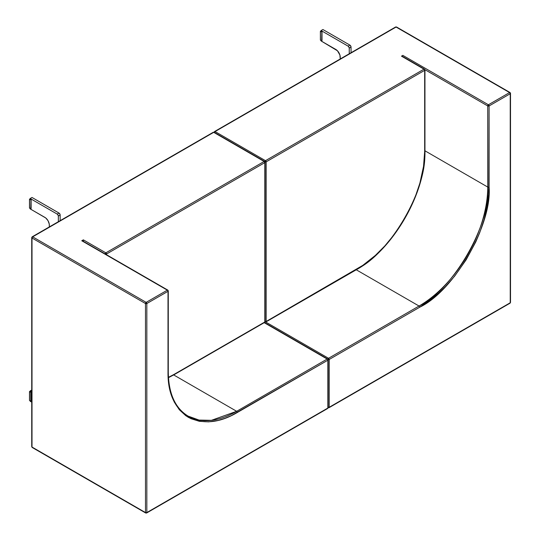 <?xml version="1.0" encoding="UTF-8"?>
<svg xmlns="http://www.w3.org/2000/svg" width="540" height="540" viewBox="0 0 540 540"><rect width="100%" height="100%" fill="white"/><g stroke="black" fill="none" stroke-linecap="round" stroke-linejoin="round"><path stroke-width="0.81" d="M322.002 40.696L322.002 31.86L322.002 40.696L322.002 31.86L321.104 31.34L322.002 31.86L321.881 40.77L321.881 31.927L321.665 40.77L320.443 40.176L320.443 31.34L321.665 31.934L320.389 31.273L321.104 30.814L320.389 31.266L320.389 40.115L322.002 40.696M320.429 31.334L320.429 40.041M340.24 58.961L339.896 55.019L337.46 50.794L321.104 40.959L321.104 40.5L321.104 40.959L335.738 49.403A6.365 3.679 60 0 1 340.24 57.206L340.24 58.961M321.104 31.34L321.104 30.557L348.34 46.305L349.225 47.837L349.245 53.764L349.245 48.107L351.047 47.068A1.593 0.918 -120 0 0 349.92 45.117L348.125 46.157L321.104 30.557L321.104 31.34M322.906 29.518L321.104 30.557L322.906 29.518L349.92 45.117L348.125 46.157A1.593 0.918 60 0 1 349.245 48.107L351.047 47.068L351.047 52.724L351.027 46.798L350.143 45.266L322.906 29.518M29.538 207.988L31.111 208.643L31.111 199.807L31.111 208.643L31.111 199.807L30.206 199.287L31.111 199.807L30.989 208.717L30.989 199.874L30.773 208.717L29.545 208.13L29.545 199.287L30.773 199.881L29.491 199.22L30.206 198.767L29.491 199.22L29.491 208.055L29.545 199.287M60.156 220.671L60.129 214.745L59.245 213.212L32.009 197.465L59.029 213.064L57.227 214.103A1.593 0.918 60 0 1 58.354 216.054L60.156 215.015L60.156 220.671M30.206 208.447L30.206 208.906L44.84 217.35A6.365 3.679 60 0 1 49.343 225.153L49.343 226.908L49.262 224.087L48.026 220.712L45.718 217.958L30.206 208.906L30.206 208.447M31.732 391.77L30.206 390.893L31.732 390.015L30.206 390.893L30.206 391.669L31.111 392.189L30.989 401.099L31.111 392.189L30.206 391.669L30.206 390.893L31.732 391.77M30.206 400.835L30.206 401.294L31.732 402.172L30.206 401.294L30.206 400.835M58.354 221.71L58.354 216.054L60.156 215.015A1.593 0.918 -120 0 0 59.029 213.064L57.227 214.103L30.206 198.504L32.009 197.465L30.206 198.504L30.206 199.287L30.206 198.504L57.443 214.252L58.327 215.784L58.354 221.71M29.545 391.675L31.111 392.189L31.111 401.031L30.773 401.105L30.989 392.263L30.773 401.105L29.545 400.511L29.545 391.675L30.773 392.269L30.773 401.105L29.545 400.511L29.491 391.608L30.206 391.149L29.491 391.601L29.538 400.376M510.233 92.954A0.959 0.553 180 0 1 510.509 93.339L510.03 92.516L396.556 27A0.959 0.553 120 0 0 396.077 27.047L509.558 92.563A0.959 0.553 -60 0 1 510.03 92.516A0.959 0.553 -60 0 1 510.233 92.954L510.233 93.731A0.959 0.553 -120 0 0 509.558 92.563L510.233 92.954L510.233 93.731L509.558 92.563L488.41 104.767A0.959 0.553 -60 0 0 487.735 105.941L424.913 69.667L487.735 105.941L488.41 104.767L489.092 105.941L488.808 194.413L487.256 206.415L484.218 219.348L479.642 232.855L475.754 241.967L466.169 259.781L454.667 276.122L445.257 286.834L438.804 293.092L432.344 298.579L419.722 307.206L329.211 359.458L329.211 407.268L328.536 407.66L327.854 407.268L329.211 407.268L510.233 302.758L509.558 303.149L510.233 302.758L510.233 93.731L489.092 105.941L487.735 105.941L487.735 187.056L424.953 150.802L487.735 187.056A0.959 0.553 0 0 0 489.092 187.056A0.959 0.553 180 0 1 487.735 187.056C490.806 224.525 453.033 289.96 419.047 306.031A0.959 0.553 60 0 1 419.722 307.206C454.052 290.952 492.176 224.917 489.092 187.056L489.092 105.941A0.959 0.553 180 0 1 487.735 105.941L487.735 187.056A97.146 56.086 -60 0 1 419.047 306.031L328.536 358.29A0.959 0.553 60 0 1 329.211 359.458L419.722 307.206A0.959 0.553 -120 0 0 419.047 306.031L356.258 269.784L419.047 306.031L328.536 358.29L329.211 359.458L327.854 359.458L328.536 358.29L265.707 322.016L328.536 358.29A0.959 0.553 -60 0 0 327.895 359.188M168.446 377.413A96.795 55.883 -60 0 0 173.63 374.645A0.959 0.553 60 0 0 174.109 374.693A0.959 0.553 -120 0 0 174.305 374.254A0.959 0.553 60 0 1 174.109 374.693L264.62 322.434A0.959 0.553 -120 0 0 264.816 321.995A0.959 0.553 0 0 0 265.093 321.604A0.959 0.553 0 0 0 266.166 321.476L362.786 265.376L375.388 255.386L384.831 245.923L393.883 234.941L402.206 222.737L409.469 209.716L415.415 196.344L419.897 183.107L423.536 166.394L424.67 151.45L424.67 70.335A0.959 0.553 -120 0 0 423.995 69.167A0.959 0.553 -60 0 1 424.474 69.12A0.959 0.553 -60 0 1 424.67 69.552A0.959 0.553 180 0 1 424.953 69.944A0.959 0.553 180 0 1 424.67 70.335L424.67 151.45A0.959 0.553 0 0 0 424.953 151.058A0.959 0.553 180 0 1 424.67 151.45C427.7 188.575 390.339 253.28 356.677 269.224A0.959 0.553 60 0 1 356.481 269.656A0.959 0.553 -120 0 0 356.677 269.224L266.166 321.476A0.959 0.553 60 0 1 265.97 321.914A0.959 0.553 60 0 1 265.491 321.867A0.959 0.553 -60 0 1 265.039 321.928M424.67 69.552A0.959 0.553 180 0 1 424.953 69.944L424.953 151.058C425.871 192.854 393.134 249.561 356.481 269.656A0.959 0.553 60 0 1 356.002 269.609M264.62 322.434L265.093 321.604A0.959 0.553 0 0 0 266.166 321.476L266.166 161.845L424.67 70.335A0.959 0.553 -120 0 0 423.995 69.167L265.491 160.677L266.166 161.845L264.816 161.845L265.491 160.677L215.055 131.558L396.077 27.047A0.959 0.553 -120 0 0 395.604 27L396.556 27A0.959 0.553 120 0 0 396.077 27.047L509.558 92.563L488.41 104.767L402.854 55.37L401.483 56.167L423.995 69.167A0.959 0.553 -60 0 1 424.474 69.12L424.953 69.944A0.959 0.553 180 0 1 424.67 70.335L266.166 161.845L266.166 321.476A0.959 0.553 60 0 1 265.97 321.914L356.481 269.656M510.509 302.366L510.509 93.339A0.959 0.553 180 0 1 510.233 93.731L510.233 302.758A0.959 0.553 0 0 0 510.509 302.366L510.03 303.197A0.959 0.553 -120 0 0 510.233 302.758L510.233 301.982M264.816 161.845A0.959 0.553 180 0 1 265.093 162.236L264.62 161.413L214.184 132.293A0.959 0.553 120 0 0 213.705 132.341L264.141 161.46A0.959 0.553 -60 0 1 264.62 161.413A0.959 0.553 -60 0 1 264.816 161.845L264.816 162.628L264.141 161.46L264.816 161.845L264.816 162.628L106.535 254.009A0.959 0.553 180 0 1 105.503 254.131M168.001 290.54A0.959 0.553 180 0 1 168.278 290.925A0.959 0.553 180 0 1 168.001 291.317L168.001 372.431A0.959 0.553 0 0 0 168.278 372.04A0.959 0.553 180 0 1 168.001 372.431L168.001 291.317A0.959 0.553 -120 0 0 167.326 290.149A0.959 0.553 -60 0 1 167.805 290.101A0.959 0.553 -60 0 1 168.001 290.54A0.959 0.553 180 0 1 168.278 290.925A0.959 0.553 180 0 1 168.001 291.317L146.833 303.534L146.833 512.561L146.158 512.953L145.483 512.561L146.833 512.561L327.179 408.443L327.854 408.051L327.854 407.268A0.959 0.553 0 0 0 329.211 407.268L329.211 359.458A0.959 0.553 180 0 1 328.104 359.559M264.85 161.595A0.959 0.553 -60 0 1 265.491 160.677A0.959 0.553 60 0 1 266.166 161.845A0.959 0.553 180 0 1 265.052 161.946M510.233 302.758L329.211 407.268A0.959 0.553 60 0 1 329.009 407.707A0.959 0.553 60 0 1 328.536 407.66A0.959 0.553 -60 0 1 328.131 407.74M214.11 132.253A0.959 0.553 180 0 1 214.38 131.949L215.055 131.558L265.491 160.677L423.995 69.167L401.483 56.167L402.854 55.37L488.41 104.767A0.959 0.553 60 0 1 489.092 105.941L510.233 93.731M402.604 56.511L401.746 56.18L402.806 56.795M402.435 56.396L424.474 69.12L402.233 56.295M215.055 131.558A0.959 0.553 120 0 0 214.38 132.732L215.055 131.558L396.077 27.047A0.959 0.553 -120 0 0 395.604 27L214.583 131.51A0.959 0.553 60 0 1 215.055 131.558L214.38 131.949A0.959 0.553 60 0 1 214.583 131.51L214.103 132.341M327.854 359.431A0.959 0.553 180 0 1 328.138 359.822A0.959 0.553 180 0 1 327.854 360.214L327.854 408.051A0.959 0.553 0 0 0 328.138 407.66L327.659 408.49A0.959 0.553 -120 0 0 327.854 408.051L327.854 360.214A0.959 0.553 -120 0 0 327.179 359.046L264.195 322.677L327.179 359.046A0.959 0.553 -60 0 1 327.659 358.999A0.959 0.553 -60 0 1 327.854 359.431A0.959 0.553 180 0 1 328.138 359.822A0.959 0.553 180 0 1 327.854 360.214L231.113 415.746L224.728 418.419L218.268 420.397L208.636 421.862L199.402 421.328L190.917 418.675L185.841 415.746L179.307 409.725L174.224 401.99L170.674 392.918L169.155 386.336L168.001 372.431C167.764 393.012 174.535 407.977 188.312 417.326C203.297 424.582 219.638 422.962 237.344 412.472A0.959 0.553 -120 0 0 236.669 411.298A0.959 0.553 60 0 1 237.344 412.472L327.854 360.214A0.959 0.553 -120 0 0 327.179 359.046L236.669 411.298L211.397 420.329L199.091 420.073L188.116 416.111A97.119 56.072 -60 0 1 168.001 371.655M264.816 321.995L264.816 162.628L264.816 321.995L174.305 374.254L264.816 321.995L264.816 321.219M106.535 254.725L106.535 254.009L106.535 254.725M328.138 407.66L328.138 359.822L327.659 358.999A0.959 0.553 -60 0 0 327.179 359.046L236.669 411.298L173.684 374.936L236.669 411.298A97.119 56.072 -60 0 1 188.116 416.111C175.203 408.274 168.595 393.586 168.278 372.04L168.278 290.925L167.805 290.101L82.519 240.881M327.854 408.051L146.833 512.561A0.959 0.553 60 0 1 146.637 513A0.959 0.553 60 0 1 146.158 512.953L145.483 512.561A0.959 0.553 0 0 0 146.833 512.561L146.833 303.534L145.483 303.534L146.158 302.366L146.833 303.534A0.959 0.553 180 0 1 145.483 303.534L145.483 512.561L32.009 447.046A0.959 0.553 120 0 0 32.204 447.485L31.732 446.661A0.959 0.553 0 0 0 32.009 447.046L32.009 238.019L145.483 303.534A0.959 0.553 -60 0 1 146.158 302.366A0.959 0.553 60 0 1 146.833 303.534L168.001 291.317A0.959 0.553 -120 0 0 167.326 290.149L146.158 302.366L32.684 236.851A0.959 0.553 120 0 0 32.009 238.019L145.483 303.534L145.483 512.561L32.009 447.046L32.684 447.437L32.009 447.046L32.009 237.242L213.705 132.341A0.959 0.553 -120 0 0 213.226 132.293L214.184 132.293A0.959 0.553 120 0 0 213.705 132.341L264.141 161.46L105.86 252.841L106.535 254.009L105.185 254.009L105.86 252.841A0.959 0.553 60 0 1 106.535 254.009L264.816 162.628A0.959 0.553 -120 0 0 264.141 161.46L105.86 252.841L83.342 239.841L83.342 241.4L83.342 239.841L81.77 240.752L167.326 290.149A0.959 0.553 -60 0 1 167.805 290.101L82.721 240.982M168.217 377.453L174.305 374.254M146.158 512.953A0.959 0.553 -60 0 1 145.685 513A0.959 0.553 -60 0 1 145.483 512.561M265.093 321.604L265.093 162.236A0.959 0.553 180 0 1 264.816 162.628M105.185 253.949A0.959 0.553 -60 0 1 105.86 252.841L83.342 239.841L81.77 240.752L167.326 290.149L146.158 302.366L32.684 236.851L32.009 238.019A0.959 0.553 180 0 1 31.732 237.634A0.959 0.553 180 0 1 32.009 237.242L213.705 132.341A0.959 0.553 -120 0 0 213.226 132.293L32.204 236.804A0.959 0.553 60 0 1 32.684 236.851M32.009 446.269L32.009 447.046M32.009 237.242A0.959 0.553 60 0 1 32.204 236.804L31.732 237.634L31.732 446.661M320.389 40.109L320.389 31.266M29.491 208.055L29.491 199.22M29.491 400.444L29.491 391.601M265.012 321.914L265.97 321.914M510.03 303.197L329.009 407.707L328.057 407.707M174.109 374.693L168.46 377.683M327.659 408.49L146.637 513L145.685 513L32.204 447.485M327.659 358.999L264.472 322.515"/></g></svg>
